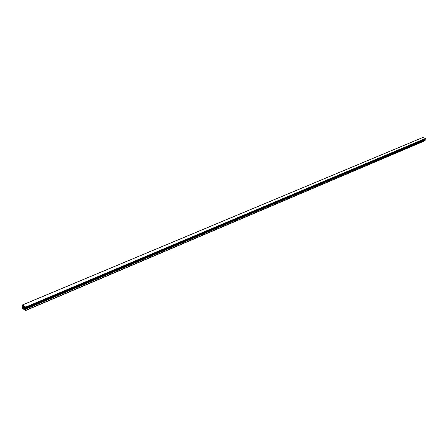 <?xml version="1.0" encoding="UTF-8"?>
<svg xmlns="http://www.w3.org/2000/svg" width="448" height="448" viewBox="0 0 448 448"><rect width="100%" height="100%" fill="white"/><g stroke="black" fill="none" stroke-linecap="round" stroke-linejoin="round"><path stroke-width="0.67" d="M25.687 307.07L22.512 304.92L22.574 305.816L22.943 305.39L23.481 306.522L23.162 307.703L22.428 306.813L22.725 308.65L23.671 309.271L23.229 308.358L23.806 307.994L24.802 309.047L24.909 309.658L24.438 309.344L24.522 309.904L25.614 310.548L25.766 309.126L25.413 308.739L25.592 309.238L25.278 309.299L24.735 308.162L25.032 306.998L25.749 307.972L25.687 307.07L425.516 138.454L422.839 137.497M25.81 307.328L425.516 138.454M425.594 138.606L425.454 139.042L25.794 307.899L425.51 138.97M424.491 139.446L424.626 139.77M25.614 310.548L424.99 140.762L425.32 139.798L425.012 139.625M23.878 306.97L24.304 307.944L24.808 306.69L23.43 305.754L23.878 306.97L24.707 306.617M22.557 307.664L23.061 308.672L23.094 308.034L22.607 307.647M25.06 309.4L25.519 310.33L25.598 309.77L25.11 309.378M422.962 137.446L22.596 304.937M24.612 307.098L23.873 307.412M24.438 306.432L23.688 306.746M23.845 306.858L24.595 306.544M23.649 306.639L24.321 306.354M24.394 307.49L23.918 307.686M22.551 308.078L22.977 307.899M23.089 308.302L22.725 308.454M23.716 309.17L24.668 308.773L23.716 309.198M24.562 308.582L23.722 308.935M23.223 308.493L24.03 308.151M23.912 308.067L23.229 308.358M23.358 308.045L23.643 307.927M425.141 140.571L25.738 310.29M425.32 139.798L25.766 309.126M425.242 139.647L25.642 308.874M425.096 139.591L25.463 308.75M25.575 309.176L25.278 309.299M24.987 308.93L25.385 308.762M424.542 139.602L24.847 308.644M24.735 308.162L25.502 307.843M25.435 307.115L24.752 307.401M24.886 307.093L25.166 306.97M23.223 305.743L22.837 305.906L23.218 305.732M22.887 307.647L23.447 307.412M23.464 307.294L22.792 307.574M23.47 306.348L22.557 306.734M22.736 306.858L23.481 306.544M25.049 310.005L25.598 309.77M25.598 309.876L25.088 310.089M23.878 307.446L24.343 307.255M23.649 306.662L24.343 306.37M23.878 307.602L24.377 307.395M24.427 308.431L23.643 308.762M24.494 309.355L24.864 309.198M22.971 305.413L22.663 305.542M22.814 307.026L23.475 306.751M23.492 308.672L24.293 308.336L23.52 308.678M24.618 309.439L24.898 309.322M23.139 305.598L22.842 305.721M22.803 305.637L23.083 305.519M22.792 307.227L23.475 306.942L22.809 307.205M22.809 307.194L23.475 306.914M422.89 137.446L22.512 304.92M24.702 308.834L23.671 309.271M425.454 139.042L25.749 307.972M23.458 306.303L22.473 306.718M24.853 309.17L24.438 309.344M425.046 139.591L25.413 308.739M23.24 305.771L22.809 305.95"/></g></svg>
